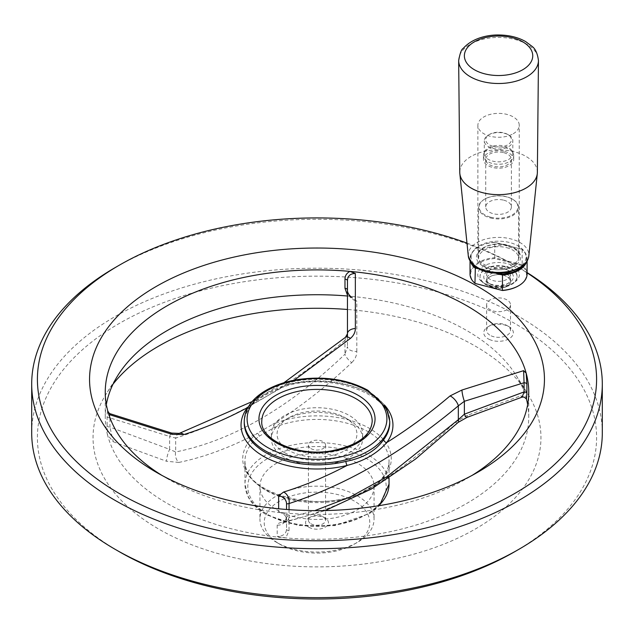 <?xml version="1.0" encoding="UTF-8"?>
<svg xmlns="http://www.w3.org/2000/svg" width="634" height="634" viewBox="0 0 634 634"><rect width="100%" height="100%" fill="white"/><g stroke="black" fill="none" stroke-linecap="round" stroke-linejoin="round"><path stroke-width="0.48" stroke-dasharray="3.17 2.38" d="M537.363 172.385A38.801 22.404 0 0 0 498.562 149.854A38.801 22.404 0 0 0 459.761 172.385M513.191 133.774A20.684 11.943 0 0 0 519.246 125.326A20.684 11.943 0 0 0 498.562 113.383A20.684 11.943 0 0 0 477.877 125.326A20.684 11.943 0 0 0 490.645 136.358A20.684 11.943 0 0 0 513.191 133.774M276.654 509.791A57.06 32.944 0 0 0 338.833 516.932A57.06 32.944 0 0 0 374.06 486.5A57.06 32.944 0 0 0 317 453.556A57.06 32.944 0 0 0 259.94 486.5A57.06 32.944 0 0 0 276.654 509.791M310.945 448.603A8.559 4.945 0 0 0 320.273 449.672A8.559 4.945 0 0 0 325.559 445.108A8.559 4.945 0 0 0 323.055 441.613A8.559 4.945 0 0 0 313.727 440.543A8.559 4.945 0 0 0 308.441 445.108A8.559 4.945 0 0 0 310.945 448.603M279.681 544.154A52.78 30.472 0 0 0 354.319 544.154A52.78 30.472 0 0 0 354.319 501.058A52.78 30.472 0 0 0 279.681 501.058A52.78 30.472 0 0 0 279.681 544.154L276.654 542.403A57.06 32.944 0 0 0 357.346 542.403A57.06 32.944 0 0 0 374.06 519.111A57.06 32.944 0 0 0 317 486.167A57.06 32.944 0 0 0 259.94 519.111A57.06 32.944 0 0 0 276.654 542.403L279.681 544.154M310.945 523.771A8.559 4.945 0 0 0 320.273 524.841A8.559 4.945 0 0 0 325.559 520.276A8.559 4.945 0 0 0 323.055 516.781A8.559 4.945 0 0 0 310.945 516.781A8.559 4.945 0 0 0 308.441 520.276A8.559 4.945 0 0 0 310.945 523.771M308.932 527.266A11.412 6.586 0 0 0 325.068 527.266A11.412 6.586 0 0 0 325.068 517.946A11.412 6.586 0 0 0 308.932 517.946A11.412 6.586 0 0 0 308.932 527.266M458.144 422.418A8.559 3.233 46.7 0 1 455.141 422.331C429.535 446.748 403.375 467.401 376.659 484.281A74.265 42.874 0 0 0 369.519 428.425A74.265 42.874 0 0 0 272.771 424.304C299.525 407.622 325.844 387.065 351.727 362.624A8.559 3.233 46.7 0 1 344.959 354.224C288.724 407.987 232.298 440.567 175.666 451.955A8.559 6.197 -102.1 0 0 178.859 462.424C204.465 457.114 230.625 447.374 257.341 433.212A74.265 42.874 0 0 0 264.481 489.068A74.265 42.874 0 0 0 361.229 493.189C334.475 507.208 308.156 516.853 282.273 522.131A8.559 6.197 -102.1 0 0 284.785 522.289L284.785 522.289A8.559 6.197 -102.1 0 0 289.041 517.415L286.536 516.869A8.559 8.297 -0 0 1 277.169 525.126C277.209 523.874 278.912 522.884 282.273 522.131M277.169 525.126L277.216 536.412L285.799 537.909L289.017 530.682A2.853 1.648 180 0 1 286.536 529.049L286.536 516.869C285.601 520.546 284.579 522.471 283.469 522.662L325.234 510.568M106.346 404.571A211.748 122.251 0 0 0 105.252 416.99A211.748 122.251 0 0 0 107.558 435.003L113.28 441.763L109.936 427.094A2.853 1.648 180 0 1 107.106 425.66L107.558 435.003A211.748 122.251 0 0 0 285.799 537.909A211.748 122.251 0 0 0 528.748 416.99A211.748 122.251 0 0 0 527.654 404.571M113.28 441.763L166.568 461.267A8.559 1.767 107.4 0 1 169.619 449.363L175.666 451.955L175.666 438.102C231.886 420.057 288.312 387.477 344.959 340.363A8.559 3.669 49.6 0 1 345.459 337.336M178.859 462.424L166.568 461.267M294.16 380.226L286.798 384.917A2.853 0.927 -104 0 0 287.63 385.559A2.853 0.927 -104 0 0 288.074 384.299C270.686 389.973 258.078 397.256 250.248 406.14A72.751 42.002 0 0 0 244.248 422.838C244.241 417.513 246.127 412.298 249.907 407.202L249.907 407.202A2.853 2.14 -143.1 0 0 250.248 406.14M347.464 336.987L347.464 346.687L347.464 333.769L344.959 340.363L344.959 354.224L347.464 346.687A8.559 4.755 180 0 0 356.831 351.418C356.791 355.626 355.088 359.359 351.727 362.624M356.831 351.418L356.784 301.182L352.108 297.695L348.201 296.07L347.464 295.19M526.442 398.976A211.748 122.251 0 0 0 515.957 375.138A211.748 122.251 0 0 0 348.201 296.07A211.748 122.251 0 0 0 347.464 296.007M524.167 397.09L520.72 395.83L467.432 415.278A8.559 1.767 -107.4 0 1 466.941 417.418M455.141 422.331L467.432 415.278M259.132 436.247L274.102 427.609A2.853 1.387 66.8 0 0 272.771 424.304L257.341 433.212A2.853 1.87 -127.9 0 1 259.132 436.247A72.038 41.59 0 0 0 244.962 461.021A72.038 41.59 0 0 0 266.058 490.431A72.038 41.59 0 0 0 359.898 494.433A2.853 1.387 66.8 0 1 360.477 493.133A2.853 1.387 66.8 0 1 361.229 493.189L376.659 484.281A2.853 1.87 -127.9 0 0 375.407 484.519A2.853 1.87 -127.9 0 0 374.868 485.787L359.898 494.433M261.794 421.277A55.206 31.874 0 0 0 277.961 443.808A55.206 31.874 0 0 0 338.128 450.719A55.206 31.874 0 0 0 372.206 421.277M161.916 475.397A211.748 122.251 0 0 0 167.265 478.599A211.748 122.251 0 0 0 284.08 512.922L278.659 512.082L278.651 508.777M167.265 478.599A211.748 122.251 0 0 0 167.273 478.599L156.178 472.195L167.265 478.599M248.599 406.442L286.798 384.917A75.953 43.849 0 0 1 384.529 405.086M247.791 407.852A2.853 2.14 -143.1 0 0 249.907 407.202C257.277 398.683 269.854 391.471 287.63 385.559C333.579 372.483 392.581 395.83 389.752 422.838A72.751 42.002 0 0 0 288.074 384.299M278.659 512.082C283.747 513.271 286.37 515.862 286.536 519.872L286.536 529.049C286.283 533.788 283.176 536.245 277.216 536.412M286.536 516.869L286.536 519.872A2.853 1.648 180 0 0 289.017 521.505C288.993 518.113 287.345 515.252 284.08 512.922A211.748 122.251 0 0 0 466.735 478.599A211.748 122.251 0 0 0 472.084 475.397M289.041 509.657L289.041 517.415L314.741 510.647M107.828 411.165C107.336 411.323 107.098 413.099 107.106 416.483L107.106 425.66M115.261 267.532A285.3 164.713 180 0 1 518.739 267.532L518.739 267.532A285.3 164.713 180 0 1 527.092 272.565M466.981 243.107A279.594 161.424 180 0 1 509.807 262.444A279.594 161.424 180 0 1 514.705 265.202L518.739 267.532L514.705 265.202A279.594 161.424 180 0 1 526.252 272.287A279.594 161.424 180 0 1 527.092 272.834M347.464 289.96C347.717 295.587 350.824 299.327 356.784 301.182M179.232 433.402A8.559 5.944 -106.9 0 0 175.666 438.102L169.619 436.446L169.619 449.363L109.936 427.094L109.936 417.909L169.619 436.446A8.559 1.419 103.7 0 1 171.648 433.077M107.106 416.483A2.853 1.648 180 0 0 109.936 417.909L109.674 413.582M520.72 395.83L522.162 397.114M112.995 384.22A223.961 129.304 0 0 0 106.575 393.31A223.961 129.304 0 0 0 158.635 529.01A223.961 129.304 0 0 0 437.365 546.619A223.961 129.304 0 0 0 527.425 393.31A223.961 129.304 0 0 0 350 309.685A223.961 129.304 0 0 0 347.464 309.479M514.705 551.723A279.594 161.424 0 0 0 514.705 323.435A279.594 161.424 0 0 0 119.295 323.435A279.594 161.424 0 0 0 119.295 551.723M602.3 432.919A285.3 164.713 0 0 0 317 268.206A285.3 164.713 0 0 0 31.7 432.919M507.01 309.677A11.951 6.895 180 0 1 491.168 310.216A11.951 6.895 180 0 1 486.619 304.803A11.951 6.895 180 0 1 498.562 297.901A11.951 6.895 180 0 1 510.513 304.803A11.951 6.895 180 0 1 507.01 309.677M491.168 335.846A11.951 6.895 0 0 0 503.776 336.63A11.951 6.895 0 0 0 510.513 330.425A11.951 6.895 0 0 0 507.01 325.551A11.951 6.895 0 0 0 490.114 325.551A11.951 6.895 0 0 0 486.619 330.425A11.951 6.895 0 0 0 491.168 335.846M489.4 339.467A14.804 8.543 0 0 0 509.625 338.429A14.804 8.543 0 0 0 509.031 326.716A14.804 8.543 0 0 0 488.101 326.716A14.804 8.543 0 0 0 489.4 339.467M475.349 283.509A27.959 16.143 180 0 1 494.623 258.537L521.782 265.527A27.959 16.143 180 0 1 526.252 272.287A27.959 16.143 180 0 1 518.533 285.815M493.339 146.414A12.838 7.41 0 0 0 509.142 143.839A12.838 7.41 0 0 0 507.644 134.4A12.838 7.41 0 0 0 489.488 134.4A12.838 7.41 0 0 0 493.339 146.414M492.761 148.332A14.265 8.234 0 0 0 512.827 140.803A14.265 8.234 0 0 0 508.65 134.987A14.265 8.234 0 0 0 504.371 133.283A14.265 8.234 0 0 0 488.473 134.987A14.265 8.234 0 0 0 484.297 140.803A14.265 8.234 0 0 0 492.761 148.332M521.782 265.527L522.162 264.798A28.53 16.468 180 0 1 527.092 274.054M494.623 258.537L494.71 257.729A28.53 16.468 180 0 0 470.032 274.054M522.162 264.798L494.71 257.729L494.71 242.354L522.162 249.424L522.162 264.798M523.589 265.416A27.959 16.143 0 0 0 521.782 249.217L522.162 249.424A28.53 16.468 0 0 1 527.092 258.68A28.53 16.468 0 0 1 526.426 262.23M496.105 273.373L478.496 268.84M476.094 267.397L499.513 273.42M521.782 249.217L494.71 242.354A28.53 16.468 0 0 0 478.393 247.03A28.53 16.468 0 0 0 470.032 258.68A28.53 16.468 0 0 0 470.705 262.23M494.623 242.228A27.959 16.143 0 0 0 478.797 246.8A27.959 16.143 0 0 0 473.543 265.416M490.668 217.193A19.4 11.198 0 0 0 514.546 213.309A19.4 11.198 0 0 0 512.28 199.044A19.4 11.198 0 0 0 484.844 199.044A19.4 11.198 0 0 0 490.668 217.193M490.431 217.961A19.971 11.531 0 0 0 518.533 207.429A19.971 11.531 0 0 0 512.684 199.274A19.971 11.531 0 0 0 506.693 196.897A19.971 11.531 0 0 0 484.439 199.274A19.971 11.531 0 0 0 478.591 207.429A19.971 11.531 0 0 0 490.431 217.961M504.371 146.097A14.265 8.234 180 0 1 512.351 151.502A14.265 8.234 180 0 1 512.827 153.618A14.265 8.234 180 0 1 498.562 161.852A14.265 8.234 180 0 1 484.297 153.618A14.265 8.234 180 0 1 484.78 151.502A14.265 8.234 180 0 1 504.371 146.097M504.719 147.563A15.121 8.733 180 0 1 513.175 153.293A15.121 8.733 180 0 1 513.683 155.536A15.121 8.733 180 0 1 498.562 164.269A15.121 8.733 180 0 1 483.441 155.536A15.121 8.733 180 0 1 483.956 153.293A15.121 8.733 180 0 1 504.719 147.563M504.719 151.471A15.121 8.733 180 0 1 513.683 159.443A15.121 8.733 180 0 1 498.562 168.168A15.121 8.733 180 0 1 483.441 159.443A15.121 8.733 180 0 1 504.719 151.471M503.792 152.675A12.838 7.41 180 0 1 511.4 159.443A12.838 7.41 180 0 1 498.562 166.853A12.838 7.41 180 0 1 485.723 159.443A12.838 7.41 180 0 1 503.792 152.675M503.792 200.193A12.838 7.41 180 0 1 511.4 206.961A12.838 7.41 180 0 1 498.562 214.379A12.838 7.41 180 0 1 485.723 206.961A12.838 7.41 180 0 1 503.792 200.193M506.693 247.68A19.971 11.531 180 0 1 518.533 258.212A19.971 11.531 180 0 1 498.562 269.743A19.971 11.531 180 0 1 478.591 258.212A19.971 11.531 180 0 1 506.693 247.68M345.245 417.782L345.245 417.782A39.942 23.062 180 0 1 345.245 450.394A39.942 23.062 180 0 1 288.755 450.394A39.942 23.062 180 0 1 288.755 417.782A39.942 23.062 180 0 1 345.245 417.782L349.279 420.112A45.648 26.359 180 0 1 362.648 438.744A45.648 26.359 180 0 1 334.467 463.089A45.648 26.359 180 0 1 284.721 457.383A45.648 26.359 180 0 1 271.352 438.744A45.648 26.359 180 0 1 284.721 420.112A45.648 26.359 180 0 1 349.279 420.112L345.245 417.782M284.721 452.724A45.648 26.359 0 0 0 334.467 458.437A45.648 26.359 0 0 0 362.648 434.084A45.648 26.359 0 0 0 317 407.733A45.648 26.359 0 0 0 271.352 434.084A45.648 26.359 0 0 0 284.721 452.724M513.294 266.018A20.827 12.022 180 0 1 513.294 283.018A20.827 12.022 180 0 1 483.837 283.018A20.827 12.022 180 0 1 483.837 266.018A20.827 12.022 180 0 1 513.294 266.018M511.678 268.808A18.544 10.707 180 0 1 517.106 276.384A18.544 10.707 180 0 1 511.678 283.953A18.544 10.707 180 0 1 485.454 283.953A18.544 10.707 180 0 1 480.017 276.384A18.544 10.707 180 0 1 491.469 266.494A18.544 10.707 180 0 1 511.678 268.808M511.678 269.276A18.544 10.707 180 0 1 517.106 276.844A18.544 10.707 180 0 1 498.562 287.551A18.544 10.707 180 0 1 480.017 276.844A18.544 10.707 180 0 1 491.469 266.954A18.544 10.707 180 0 1 511.678 269.276M507.723 270.139A14.804 8.543 180 0 1 509.031 282.891A14.804 8.543 180 0 1 488.101 282.891A14.804 8.543 180 0 1 487.498 271.17A14.804 8.543 180 0 1 507.723 270.139M490.114 276.63A11.951 6.895 0 0 0 486.619 281.504A11.951 6.895 0 0 0 498.562 288.407A11.951 6.895 0 0 0 510.513 281.504A11.951 6.895 0 0 0 503.134 275.132A11.951 6.895 0 0 0 490.114 276.63M490.114 274.3A11.951 6.895 180 0 1 505.964 273.761A11.951 6.895 180 0 1 510.513 279.174A11.951 6.895 180 0 1 507.01 284.056A11.951 6.895 180 0 1 490.114 284.056A11.951 6.895 180 0 1 486.619 279.174A11.951 6.895 180 0 1 490.114 274.3M503.38 268.277A11.84 6.839 180 0 1 510.402 274.522A11.84 6.839 180 0 1 498.562 281.353A11.84 6.839 180 0 1 486.722 274.522A11.84 6.839 180 0 1 503.38 268.277M503.38 275.259A11.84 6.839 180 0 1 510.402 281.504A11.84 6.839 180 0 1 498.562 288.343A11.84 6.839 180 0 1 486.722 281.504A11.84 6.839 180 0 1 503.38 275.259M458.667 60.61A39.894 23.03 180 0 1 470.357 44.19A39.894 23.03 180 0 1 513.936 39.221A39.894 23.03 180 0 1 538.456 60.61M468.296 255.946A30.321 17.506 180 0 1 477.125 242.537A30.321 17.506 180 0 1 510.988 238.947A30.321 17.506 180 0 1 528.827 255.946M482.926 248.021A22.111 12.767 180 0 1 519.92 253.743A22.111 12.767 180 0 1 492.84 269.379A22.111 12.767 180 0 1 482.926 248.021M479.138 245.833A27.476 15.866 180 0 1 525.103 252.942A27.476 15.866 180 0 1 491.453 272.366A27.476 15.866 180 0 1 479.138 245.833M513.191 264.33A20.684 11.943 180 0 1 490.645 266.914A20.684 11.943 180 0 1 477.877 255.882A20.684 11.943 180 0 1 483.94 247.434A20.684 11.943 180 0 1 506.479 244.851A20.684 11.943 180 0 1 519.246 255.882A20.684 11.943 180 0 1 513.191 264.33M268.079 514.745A69.185 39.942 0 0 0 383.832 496.834A69.185 39.942 0 0 0 299.097 447.913A69.185 39.942 0 0 0 268.079 514.745M374.868 485.787A72.038 41.59 0 0 0 389.038 461.021A72.038 41.59 0 0 0 349.397 423.869A72.038 41.59 0 0 0 274.102 427.609M389.038 484.17A72.038 41.59 0 0 0 317 442.58A72.038 41.59 0 0 0 244.962 484.17A72.038 41.59 0 0 0 266.058 513.58A72.038 41.59 0 0 0 378.585 505.75M244.248 421.277A72.751 42.002 180 0 1 289.159 382.468A72.751 42.002 180 0 1 368.441 391.574A72.751 42.002 180 0 1 389.752 421.277M289.017 521.505L289.017 530.682M477.877 125.326L477.877 255.882C477.854 253.069 479.772 250.478 483.639 248.092L503.967 244.946L514.887 248.988L517.542 251.444L518.707 253.362L519.246 255.882L519.246 125.326M354.319 544.154L357.346 542.403M259.94 486.5L259.94 519.111M374.06 486.5L374.06 519.111M310.945 516.781L308.932 517.946M323.055 516.781L325.068 517.946M389.038 478.115L389.038 461.021C389.022 469.414 384.481 477.244 375.407 484.519L360.477 493.133C316.112 514.515 241.237 491.691 244.962 461.021L244.962 484.17L248.14 496.85C251.841 503.871 258.014 509.887 266.652 514.887L298.448 525.538L335.014 525.626L369.781 513.405L379.481 505.607M105.252 416.99L105.252 392.153M283.881 382.754L252.142 401.576M279.483 512.256C283.953 513.413 286.299 515.957 286.536 519.872M528.748 416.99L528.748 392.153M466.735 478.599L477.83 472.195M118.043 375.138L106.575 393.31M515.957 375.138L527.425 393.31M510.513 330.425L510.513 304.803M486.619 330.425L486.619 304.803M490.114 325.551L488.101 326.716M507.01 325.551L509.031 326.716M308.441 445.108L308.441 520.276M325.559 445.108L325.559 520.276M489.488 134.4L488.473 134.987M507.644 134.4L508.65 134.987M478.797 246.8L478.393 247.03M484.844 199.044L484.439 199.274M512.28 199.044L512.684 199.274M512.827 153.618L512.827 140.803M484.297 153.618L484.297 140.803M484.78 151.502L483.956 153.293M512.351 151.502L513.175 153.293M513.683 159.443L513.683 155.536M483.441 159.443L483.441 155.536M511.4 206.961L511.4 159.443M485.723 206.961L485.723 159.443M518.533 258.212L518.533 207.429M478.591 258.212L478.591 207.429M470.032 261.168L470.032 258.68M527.092 261.168L527.092 258.68M271.352 434.084L271.352 438.744M362.648 434.084L362.648 438.744M288.755 417.782L284.721 420.112M511.678 283.953L513.294 283.018M485.454 283.953L483.837 283.018M480.017 276.384L480.017 276.844M517.106 276.384L517.106 276.844M510.513 281.504L510.513 279.174M486.619 281.504L486.619 279.174M507.01 284.056L509.031 282.891M490.114 284.056L488.101 282.891M510.402 281.504L510.402 274.522M486.722 281.504L486.722 274.522"/><path stroke-width="0.95" d="M525.998 188.092A38.801 22.404 0 0 0 537.299 173.581A38.801 22.404 0 0 0 537.363 172.385L538.456 60.61A39.894 23.03 180 0 1 526.775 76.762A39.894 23.03 180 0 1 483.401 81.778A39.894 23.03 180 0 1 458.667 60.61L459.761 172.385A38.801 22.404 0 0 0 459.832 173.581A38.801 22.404 0 0 0 484.788 193.196A38.801 22.404 0 0 0 525.998 188.092M347.464 333.769L345.459 337.336A8.559 3.669 49.6 0 1 350.451 338.39C353.677 335.568 355.317 332.271 355.373 328.507A8.559 5.278 180 0 0 347.464 333.769L347.464 280.775A2.853 1.648 0 0 0 344.983 279.142C345.007 275.742 346.655 273.159 349.92 271.392L355.341 273.508L355.373 328.507M472.084 475.397A211.748 122.251 0 0 0 528.748 392.153A211.748 122.251 0 0 0 526.172 373.149A211.748 122.251 0 0 0 349.92 271.392A211.748 122.251 0 0 0 105.252 392.153A211.748 122.251 0 0 0 107.828 411.165A211.748 122.251 0 0 0 161.916 475.397M314.741 510.647L350.436 496.874L386.875 476.744L458.334 419.676A8.559 3.233 46.7 0 1 458.144 422.418L466.941 417.418L522.162 397.114L524.064 391.915L524.064 382.738A2.853 1.648 180 0 1 526.894 384.164L526.172 373.149L523.613 370.66L461.94 390.029L450.077 395.909A8.559 3.669 49.6 0 1 458.334 405.823C402.114 452.684 345.688 485.264 289.041 503.554A8.559 5.944 -106.9 0 0 283.549 492.055L278.627 495.867A8.559 8.107 -0 0 1 286.536 503.951L289.041 503.554L289.041 509.657M383.752 439.544A72.751 42.002 0 0 0 389.752 422.838L389.752 421.277A72.751 42.002 180 0 1 345.926 459.816A72.751 42.002 180 0 1 244.248 421.277L244.248 422.838A72.751 42.002 0 0 0 345.926 461.386C363.314 458.057 375.922 450.782 383.752 439.544A2.853 2.14 -143.1 0 0 386.692 442.587C407.971 429.25 429.091 413.693 450.077 395.909M350.451 338.39L294.16 380.226M466.941 417.418A8.559 1.767 -107.4 0 1 464.381 414.184L524.064 391.915A2.853 1.648 180 0 1 526.894 393.349L526.442 398.976L524.167 397.09L522.162 397.114M372.206 421.277A55.206 31.874 0 0 0 356.039 398.738A55.206 31.874 0 0 0 295.872 391.828A55.206 31.874 0 0 0 261.794 421.277C259.916 439.402 297.267 456.995 331.328 450.869C357.378 445.599 371.001 435.732 372.206 421.277M278.651 508.777L278.627 495.867M107.828 411.165L110.387 414.929L172.06 434.338L183.923 434.536A8.559 5.944 -106.9 0 0 179.232 433.402L252.142 401.576M248.599 406.442L247.308 407.717C226.029 419.082 204.909 428.021 183.923 434.536M283.549 492.055C304.494 485.612 325.71 476.728 347.202 465.388C364.09 461.029 377.254 453.429 386.692 442.587A75.953 43.849 0 0 0 384.529 405.086M345.926 461.386A2.853 0.927 -104 0 0 347.202 465.388A75.953 43.849 0 0 1 263.292 456.163A75.953 43.849 0 0 1 247.308 407.717A2.853 2.14 -143.1 0 0 247.791 407.852M286.536 503.951L286.536 509.474L286.536 503.951M347.464 295.19L344.983 288.327A2.853 1.648 0 0 1 347.464 289.96L347.464 336.987M347.464 296.007A211.748 122.251 0 0 0 118.043 375.138A211.748 122.251 0 0 0 106.346 404.571M527.092 272.565A285.3 164.713 180 0 1 602.3 384.006A285.3 164.713 180 0 1 426.183 536.182A285.3 164.713 180 0 1 115.261 500.472A285.3 164.713 180 0 1 31.7 384.006A285.3 164.713 180 0 1 115.261 267.532L119.295 265.202A279.594 161.424 180 0 1 466.981 243.107M527.092 272.834A279.594 161.424 180 0 1 505.98 498.308A279.594 161.424 180 0 1 115.071 490.993A279.594 161.424 180 0 1 119.295 265.202M110.387 414.929L109.674 413.582L171.648 433.077A8.559 1.419 103.7 0 1 172.06 434.338M355.341 273.508C350.253 273.547 347.63 275.972 347.464 280.775L347.464 289.96C347.313 292.583 348.866 295.167 352.108 297.695M461.94 390.029A8.559 1.419 -103.7 0 0 464.381 401.274L464.381 414.184L458.334 419.676L458.334 405.823L464.381 401.274L524.064 382.738L523.613 370.66M527.654 404.571A211.748 122.251 0 0 0 526.442 398.976M156.178 472.195A227.44 131.309 0 0 0 477.83 472.195A227.44 131.309 0 0 0 477.822 286.489A227.44 131.309 0 0 0 156.178 286.489A227.44 131.309 0 0 0 156.17 472.195A227.44 131.309 0 0 0 156.178 472.195M347.464 309.479A223.961 129.304 0 0 0 112.995 384.22M31.7 384.006L31.7 432.919A285.3 164.713 0 0 0 115.261 549.393L119.295 551.723A279.594 161.424 0 0 0 514.705 551.723L518.739 549.393A285.3 164.713 0 0 0 602.3 432.919L602.3 384.006M119.295 551.723L115.261 549.393A285.3 164.713 0 0 0 518.739 549.393M475.349 283.509L502.5 290.499L475.349 283.509M527.092 261.168L527.092 274.054A28.53 16.468 180 0 1 518.739 285.696A28.53 16.468 180 0 1 502.421 290.372L502.5 274.189A27.959 16.143 0 0 0 523.589 265.416M518.533 285.815A27.959 16.143 180 0 1 518.335 285.934A27.959 16.143 180 0 1 502.5 290.499M473.543 265.416A27.959 16.143 0 0 0 475.349 267.207L474.961 283.311A28.53 16.468 180 0 1 470.032 274.054L470.032 261.168M496.105 273.373L502.421 274.998A28.53 16.468 0 0 0 526.426 262.23M478.496 268.84L474.961 267.936A28.53 16.468 0 0 1 470.705 262.23M475.349 267.207L476.094 267.397M499.513 273.42L502.5 274.189M522.741 69.74A34.188 19.741 0 0 0 507.414 36.717A34.188 19.741 0 0 0 465.538 60.888A34.188 19.741 0 0 0 522.741 69.74M537.299 173.581L528.827 255.946A30.321 17.506 180 0 1 519.999 267.286A30.321 17.506 180 0 1 487.8 271.273A30.321 17.506 180 0 1 468.296 255.946L459.832 173.581M378.585 505.75A72.038 41.59 0 0 0 389.038 484.17L379.481 505.607M358.051 395.244A58.059 33.523 180 0 1 332.026 451.321A58.059 33.523 180 0 1 260.923 410.269A58.059 33.523 180 0 1 358.051 395.244M366.428 390.409A69.898 40.354 180 0 1 335.093 457.922A69.898 40.354 180 0 1 249.487 408.502A69.898 40.354 180 0 1 366.428 390.409M344.983 279.142L344.983 288.327M526.894 384.164L526.894 393.349M538.456 60.61C537.561 53.557 535.413 48.802 532.021 46.345L525.507 41.487C518.018 37.319 509.276 35.155 499.291 34.997C488.965 34.672 472.869 37.533 463.232 48.39C461.504 49.175 459.983 53.24 458.667 60.61M528.827 255.946C528.122 260.986 525.055 265.099 519.626 268.285L507.945 272.541C486.444 275.18 473.226 269.656 468.296 255.946M389.038 478.115L389.038 484.17M345.459 337.336L283.881 382.754M171.648 433.077L179.232 433.402M389.752 421.277L386.51 408.415L367.855 390.267C348.034 379.552 325.02 375.938 298.804 379.425C285.118 381.541 273.412 385.654 263.689 391.757C251.096 399.872 244.613 409.715 244.248 421.277M458.144 422.418L415.484 459.079L371.611 488.893L325.234 510.568M109.674 413.582L108.588 412.758M518.335 285.934L518.739 285.696"/></g></svg>
